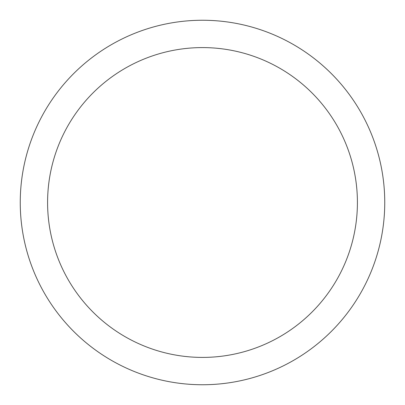 <?xml version="1.0" encoding="UTF-8"?>
<svg xmlns="http://www.w3.org/2000/svg" width="405" height="405" viewBox="0 0 405 405"><rect width="100%" height="100%" fill="white"/><g stroke="black" fill="none" stroke-linecap="round" stroke-linejoin="round"><path stroke-width="0.61" d="M357.412 202.5A154.912 154.912 0 0 0 202.5 47.587A154.912 154.912 0 0 0 47.587 202.5A154.912 154.912 0 0 0 202.5 357.412A154.912 154.912 0 0 0 357.412 202.5M384.75 202.5A182.25 182.25 0 0 0 202.5 20.25A182.25 182.25 0 0 0 20.25 202.5A182.25 182.25 0 0 0 202.5 384.75A182.25 182.25 0 0 0 384.75 202.5"/></g></svg>
